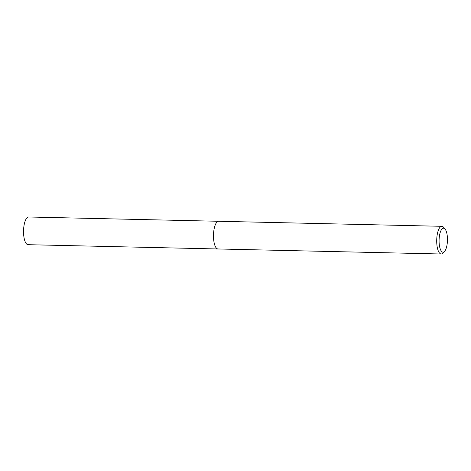 <?xml version="1.0" encoding="UTF-8"?>
<svg xmlns="http://www.w3.org/2000/svg" width="471" height="471" viewBox="0 0 471 471"><rect width="100%" height="100%" fill="white"/><g stroke="black" fill="none" stroke-linecap="round" stroke-linejoin="round"><path stroke-width="0.71" d="M218.132 248.976A13.853 4.828 -88.7 0 1 218.008 248.976A13.847 4.828 -88.7 0 1 213.498 234.87A13.847 4.828 -88.7 0 1 218.638 221.282A13.853 4.828 -88.7 0 1 218.685 221.276A13.853 4.828 -88.7 0 1 218.756 221.282M218.097 248.971A13.853 4.828 -88.7 0 1 213.498 234.87A13.853 4.828 -88.7 0 1 218.721 221.282M444.577 251.367L443.046 253.051A13.847 4.828 -88.7 0 1 441.227 253.999A13.847 4.828 -88.7 0 1 436.717 239.904A13.847 4.828 -88.7 0 1 441.851 226.31A13.847 4.828 -88.7 0 1 443.623 227.34L445.077 229.089A12.005 4.186 -88.7 0 1 447.45 240.416A12.005 4.186 -88.7 0 1 444.577 251.367A12.005 4.186 -88.7 0 1 439.09 239.975A12.005 4.186 -88.7 0 1 445.077 229.089M28.113 244.69A13.847 4.828 -88.7 0 1 28.06 244.69A13.847 4.828 -88.7 0 1 28.013 244.69A13.847 4.828 -88.7 0 1 23.55 230.666A13.847 4.828 -88.7 0 1 28.684 217.001A13.847 4.828 -88.7 0 1 28.737 217.001M28.06 244.69L218.008 248.976A13.853 4.828 -88.7 0 1 217.955 248.976A13.853 4.828 -88.7 0 1 213.493 234.947A13.853 4.828 -88.7 0 1 218.632 221.276L441.851 226.31M218.014 248.971L441.227 253.999M28.684 217.001L218.632 221.276"/></g></svg>
